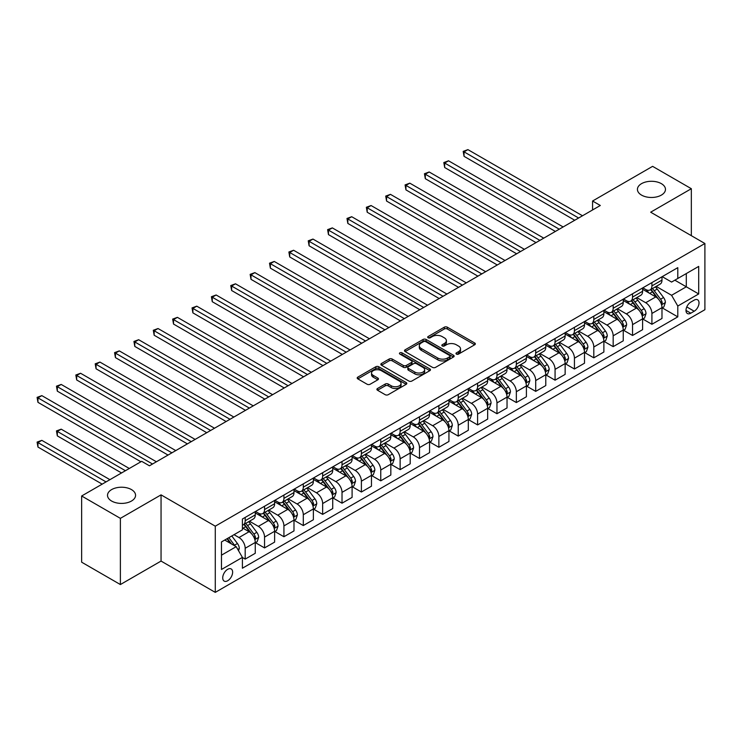 <?xml version="1.0" encoding="UTF-8"?>
<svg xmlns="http://www.w3.org/2000/svg" width="742" height="742" viewBox="0 0 742 742"><rect width="100%" height="100%" fill="white"/><g stroke="black" fill="none" stroke-linecap="round" stroke-linejoin="round"><path stroke-width="1.11" d="M456.413 354.092A1.503 0.872 0 0 0 458.547 354.092L474.704 344.77A2.152 1.243 0 0 0 475.334 343.889A2.152 1.243 0 0 0 474.704 343.008L447.333 327.203A2.152 1.243 0 0 0 444.291 327.203L428.125 336.534A1.503 0.872 0 0 0 427.689 337.146A1.503 0.872 0 0 0 428.125 337.768A1.503 0.872 0 0 0 430.258 337.768L432.345 336.553A6.882 3.97 0 0 1 442.084 336.553L444.365 337.87A6.882 3.97 0 0 1 446.378 340.68A6.882 3.97 0 0 1 444.365 343.49L442.269 344.705A1.503 0.872 0 0 0 441.833 345.318A1.503 0.872 0 0 0 442.269 345.93A1.503 0.872 0 0 0 444.402 345.93L446.489 344.724A6.882 3.97 0 0 1 456.228 344.724L458.51 346.041A6.882 3.97 0 0 1 460.522 348.851A6.882 3.97 0 0 1 458.51 351.662L456.413 352.867A1.503 0.872 0 0 0 455.978 353.48A1.503 0.872 0 0 0 456.413 354.092L456.413 352.867M131.464 489.59A14.024 8.097 0 0 0 116.179 487.837A14.024 8.097 0 0 0 107.516 495.322A14.024 8.097 0 0 0 111.625 501.045A14.024 8.097 0 0 0 126.91 502.798A14.024 8.097 0 0 0 135.563 495.322A14.024 8.097 0 0 0 131.464 489.59M661.363 183.654A14.024 8.097 0 0 0 646.078 181.901A14.024 8.097 0 0 0 637.424 189.386A14.024 8.097 0 0 0 641.533 195.109A14.024 8.097 0 0 0 656.809 196.862A14.024 8.097 0 0 0 665.472 189.386A14.024 8.097 0 0 0 661.363 183.654M227.683 580.754A7.012 4.044 120 0 0 232.255 574.568A7.012 4.044 120 0 0 231.189 568.956A7.012 4.044 120 0 0 227.683 569.299A7.012 4.044 120 0 0 223.101 575.477A7.012 4.044 120 0 0 224.177 581.097A7.012 4.044 120 0 0 227.683 580.754M377.52 388.493A2.152 1.243 0 0 0 376.89 389.374A2.152 1.243 0 0 0 377.52 390.246L385.2 394.688A2.152 1.243 0 0 0 388.242 394.688L406.189 384.319A2.152 1.243 0 0 0 406.82 383.447A2.152 1.243 0 0 0 406.189 382.566L378.819 366.761A2.152 1.243 0 0 0 375.777 366.761L357.829 377.122A2.152 1.243 0 0 0 357.199 378.003A2.152 1.243 0 0 0 357.829 378.884L367.105 384.235A2.152 1.243 0 0 0 370.147 384.235L377.826 379.802A2.152 1.243 0 0 0 378.457 378.921A2.152 1.243 0 0 0 377.826 378.049L373.226 375.387A5.75 3.32 0 0 1 371.538 373.041A5.75 3.32 0 0 1 375.09 369.97A5.75 3.32 0 0 1 381.36 370.694L399.382 381.1A5.75 3.32 0 0 1 401.07 383.447A5.75 3.32 0 0 1 397.517 386.517A5.75 3.32 0 0 1 391.247 385.794L388.242 384.059A2.152 1.243 0 0 0 385.2 384.059L377.52 388.493L377.52 390.246L385.2 385.849L385.2 384.059M161.051 494.868L120.38 518.352L81.648 495.99L81.648 562.186L120.38 584.548L161.051 561.073L215.282 592.376L215.282 526.18L161.051 494.868L161.051 561.073M691.34 235.678L691.34 188.709L650.669 212.193L704.9 243.506L215.282 526.18M691.34 188.709L652.608 166.347L592.57 201.017L592.57 209.958M81.648 495.99L141.685 461.329L149.43 465.8L600.315 205.488L592.57 201.017M432.503 367.373A2.152 1.243 0 0 0 435.545 367.373L453.492 357.013A2.152 1.243 0 0 0 454.123 356.141A2.152 1.243 0 0 0 453.492 355.26L426.112 339.456A2.152 1.243 0 0 0 423.07 339.456L405.123 349.816A2.152 1.243 0 0 0 404.492 350.697A2.152 1.243 0 0 0 405.123 351.569L432.503 367.373M400.476 354.426A1.503 0.872 0 0 1 402.006 354.63L402.006 352.849L429.841 368.913A2.152 1.243 0 0 1 430.471 369.794A2.152 1.243 0 0 1 429.841 370.666L411.893 381.026A2.152 1.243 0 0 1 408.851 381.026L381.481 365.222L381.481 363.469A2.152 1.243 0 0 0 380.85 364.35A2.152 1.243 0 0 0 381.481 365.222M381.481 363.469L389.16 359.035A2.152 1.243 0 0 1 392.203 359.035L403.305 365.444A2.152 1.243 0 0 0 406.338 365.444L411.439 362.504A2.152 1.243 0 0 0 412.07 361.623A2.152 1.243 0 0 0 411.439 360.751L399.882 354.073A1.503 0.872 0 0 1 399.437 353.461A1.503 0.872 0 0 1 400.365 352.654A1.503 0.872 0 0 1 402.006 352.849M694.206 300.13L690.802 302.096A6.789 3.923 120 0 0 686.359 308.088A6.789 3.923 120 0 0 687.407 313.523A6.789 3.923 120 0 0 690.802 313.189L694.206 311.223A6.789 3.923 120 0 0 698.649 305.24A6.789 3.923 120 0 0 697.61 299.796A6.789 3.923 120 0 0 694.206 300.13M215.282 592.376L704.9 309.702L704.9 243.506M662.216 276.645L671.584 282.062L677.789 278.482L677.789 267.658L242.402 519.029L242.402 529.853L221.478 541.929L221.478 569.476L242.402 557.4L242.402 568.224L677.789 316.862L677.789 306.038L671.584 295.297L656.178 286.403M677.789 278.482L698.704 266.406L698.704 293.953L677.789 306.038M120.38 518.352L120.38 584.548M674.84 280.179L686.304 286.802L686.304 273.557L698.704 266.406M671.584 295.297L686.304 286.802L698.704 293.953M221.478 555.164L236.197 546.668L224.733 540.046M242.402 557.492L245.185 559.106L245.185 548.273A8.765 5.064 -120 0 0 238.989 537.542L234.027 534.676M245.185 559.106L255.257 553.291L255.257 542.467A8.765 5.064 -120 0 0 249.062 531.726L242.402 527.877M255.489 542.69L264.551 547.921L264.551 537.097A8.765 5.064 -120 0 0 258.355 526.366L249.46 521.227M264.551 547.921L274.623 542.105L274.623 531.281A8.765 5.064 -120 0 0 268.428 520.55L255.257 512.945M274.855 531.504L283.926 536.735L283.926 525.911A8.765 5.064 -120 0 0 277.721 515.18L268.827 510.042M283.926 536.735L293.99 530.92L293.99 520.096A8.765 5.064 -120 0 0 287.794 509.364L274.623 501.759M294.222 520.327L303.293 525.559L303.293 514.735A8.765 5.064 -120 0 0 297.097 503.994L288.193 498.856M303.293 525.559L313.365 519.743L313.365 508.919A8.765 5.064 -120 0 0 307.16 498.179L293.99 490.583M313.597 509.142L322.659 514.373L322.659 503.549A8.765 5.064 -120 0 0 316.463 492.818L307.559 487.679M322.659 514.373L332.731 508.558L332.731 497.734A8.765 5.064 -120 0 0 326.536 487.002L313.365 479.397M332.963 497.956L342.025 503.197L342.025 492.373A8.765 5.064 -120 0 0 335.829 481.632L326.925 476.494M342.025 503.197L352.098 497.381L352.098 486.557A8.765 5.064 -120 0 0 345.902 475.817L332.731 468.211M352.329 486.78L361.391 492.011L361.391 481.187A8.765 5.064 -120 0 0 355.195 470.456L346.301 465.317M361.391 492.011L371.464 486.196L371.464 475.372A8.765 5.064 -120 0 0 365.268 464.64L352.098 457.035M371.696 475.594L380.757 480.825L380.757 470.001A8.765 5.064 -120 0 0 374.562 459.27L365.667 454.132M380.757 480.825L390.83 475.01L390.83 464.186A8.765 5.064 -120 0 0 384.634 453.455L371.464 445.849M391.062 464.418L400.133 469.649L400.133 458.825A8.765 5.064 -120 0 0 393.928 448.085L385.033 442.946M400.133 469.649L410.196 463.833L410.196 453.01A8.765 5.064 -120 0 0 404 442.269L390.83 434.673M410.437 453.232L419.499 458.463L419.499 447.639A8.765 5.064 -120 0 0 413.303 436.908L404.399 431.77M419.499 458.463L429.572 452.648L429.572 441.824A8.765 5.064 -120 0 0 423.367 431.093L410.196 423.487M429.803 442.047L438.865 447.287L438.865 436.463A8.765 5.064 -120 0 0 432.669 425.722L423.765 420.584M438.865 447.287L448.938 441.471L448.938 430.648A8.765 5.064 -120 0 0 442.742 419.907L429.572 412.302M449.17 430.87L458.231 436.101L458.231 425.277A8.765 5.064 -120 0 0 452.036 414.546L443.132 409.408M458.231 436.101L468.304 430.286L468.304 419.462A8.765 5.064 -120 0 0 462.108 408.731L448.938 401.125M468.536 419.684L477.598 424.916L477.598 414.092A8.765 5.064 -120 0 0 471.402 403.36L462.507 398.222M477.598 424.916L487.67 419.1L487.67 408.276A8.765 5.064 -120 0 0 481.475 397.545L468.304 389.94M487.902 408.508L496.964 413.739L496.964 402.915A8.765 5.064 -120 0 0 490.768 392.175L481.873 387.036M496.964 413.739L507.036 407.924L507.036 397.1A8.765 5.064 -120 0 0 500.841 386.359L487.67 378.763M507.268 397.322L516.339 402.554L516.339 391.73A8.765 5.064 -120 0 0 510.134 380.998L501.24 375.86M516.339 402.554L526.403 396.738L526.403 385.914A8.765 5.064 -120 0 0 520.207 375.183L507.036 367.578M526.644 386.137L535.705 391.377L535.705 380.553A8.765 5.064 -120 0 0 529.51 369.813L520.606 364.674M535.705 391.377L545.778 385.562L545.778 374.738A8.765 5.064 -120 0 0 539.573 363.997L526.403 356.401M546.01 374.96L555.072 380.192L555.072 369.368A8.765 5.064 -120 0 0 548.876 358.636L539.972 353.498M555.072 380.192L565.144 374.376L565.144 363.552A8.765 5.064 -120 0 0 558.949 352.821L545.778 345.215M565.376 363.775L574.438 369.006L574.438 358.182A8.765 5.064 -120 0 0 568.242 347.451L559.338 342.312M574.438 369.006L584.511 363.2L584.511 352.367A8.765 5.064 -120 0 0 578.315 341.635L565.144 334.03M584.742 352.598L593.804 357.829L593.804 347.006A8.765 5.064 -120 0 0 587.608 336.265L578.714 331.136M593.804 357.829L603.877 352.014L603.877 341.19A8.765 5.064 -120 0 0 597.681 330.459L584.511 322.853M604.109 341.413L613.17 346.644L613.17 335.82A8.765 5.064 -120 0 0 606.975 325.089L598.08 319.95M613.17 346.644L623.243 340.828L623.243 330.005A8.765 5.064 -120 0 0 617.047 319.273L603.877 311.668M623.475 330.227L632.546 335.467L632.546 324.644A8.765 5.064 -120 0 0 626.341 313.903L617.446 308.765M632.546 335.467L642.609 329.652L642.609 318.828A8.765 5.064 -120 0 0 636.413 308.088L623.243 300.491M642.85 319.051L651.912 324.282L651.912 313.458A8.765 5.064 -120 0 0 645.716 302.727L636.812 297.588M651.912 324.282L661.985 318.466L661.985 307.642A8.765 5.064 -120 0 0 655.78 296.911L642.609 289.306M642.841 287.831L645.716 289.482A8.765 5.064 -120 0 0 650.094 289.918A8.765 5.064 -120 0 0 651.912 285.902L651.912 282.6M623.475 299.007L626.341 300.668A8.765 5.064 -120 0 0 630.728 301.104A8.765 5.064 -120 0 0 632.546 297.088L632.546 293.776M604.109 310.193L606.975 311.844A8.765 5.064 -120 0 0 611.362 312.28A8.765 5.064 -120 0 0 613.17 308.273L613.17 304.962M584.742 321.379L587.608 323.03A8.765 5.064 -120 0 0 591.995 323.466A8.765 5.064 -120 0 0 593.804 319.45L593.804 316.138M565.376 332.555L568.242 334.215A8.765 5.064 -120 0 0 572.62 334.642A8.765 5.064 -120 0 0 574.438 330.635L574.438 327.324M546.01 343.741L548.876 345.392A8.765 5.064 -120 0 0 553.254 345.828A8.765 5.064 -120 0 0 555.072 341.812L555.072 338.51M526.635 354.917L529.51 356.577A8.765 5.064 -120 0 0 533.888 357.013A8.765 5.064 -120 0 0 535.705 352.997L535.705 349.686M507.268 366.103L510.134 367.754A8.765 5.064 -120 0 0 514.521 368.19A8.765 5.064 -120 0 0 516.339 364.183L516.339 360.872M487.902 377.288L490.768 378.939A8.765 5.064 -120 0 0 495.155 379.375A8.765 5.064 -120 0 0 496.964 375.359L496.964 372.048M468.536 388.465L471.402 390.125A8.765 5.064 -120 0 0 475.789 390.552A8.765 5.064 -120 0 0 477.598 386.545L477.598 383.234M449.17 399.65L452.036 401.301A8.765 5.064 -120 0 0 456.413 401.737A8.765 5.064 -120 0 0 458.231 397.721L458.231 394.41M429.803 410.827L432.669 412.487A8.765 5.064 -120 0 0 437.047 412.923A8.765 5.064 -120 0 0 438.865 408.907L438.865 405.596M410.428 422.012L413.303 423.663A8.765 5.064 -120 0 0 417.681 424.099A8.765 5.064 -120 0 0 419.499 420.093L419.499 416.781M391.062 433.189L393.928 434.849A8.765 5.064 -120 0 0 398.315 435.285A8.765 5.064 -120 0 0 400.133 431.269L400.133 427.958M371.696 444.375L374.562 446.035A8.765 5.064 -120 0 0 378.949 446.461A8.765 5.064 -120 0 0 380.757 442.455L380.757 439.143M352.329 455.56L355.195 457.211A8.765 5.064 -120 0 0 359.582 457.647A8.765 5.064 -120 0 0 361.391 453.631L361.391 450.32M332.963 466.737L335.829 468.397A8.765 5.064 -120 0 0 340.207 468.823A8.765 5.064 -120 0 0 342.025 464.817L342.025 461.505M313.597 477.922L316.463 479.573A8.765 5.064 -120 0 0 320.841 480.009A8.765 5.064 -120 0 0 322.659 475.993L322.659 472.691M294.222 489.099L297.097 490.759A8.765 5.064 -120 0 0 301.475 491.195A8.765 5.064 -120 0 0 303.293 487.179L303.293 483.867M274.855 500.284L277.721 501.935A8.765 5.064 -120 0 0 282.108 502.371A8.765 5.064 -120 0 0 283.926 498.364L283.926 495.053M255.489 511.47L258.355 513.121A8.765 5.064 -120 0 0 262.742 513.557A8.765 5.064 -120 0 0 264.551 509.541L264.551 506.229M662.216 307.865L677.789 316.862M650.094 289.918L660.167 284.103A8.765 5.064 -120 0 0 661.985 280.096L661.985 276.785M630.728 301.104L640.8 295.288A8.765 5.064 -120 0 0 642.609 291.272L642.609 287.961M611.362 312.28L621.434 306.465A8.765 5.064 -120 0 0 623.243 302.458L623.243 299.147M591.995 323.466L602.059 317.65A8.765 5.064 -120 0 0 603.877 313.634L603.877 310.323M572.62 334.642L582.693 328.827A8.765 5.064 -120 0 0 584.511 324.82L584.511 321.509M553.254 345.828L563.326 340.012A8.765 5.064 -120 0 0 565.144 335.996L565.144 332.694M533.888 357.013L543.96 351.198A8.765 5.064 -120 0 0 545.778 347.182L545.778 343.871M514.521 368.19L524.594 362.374A8.765 5.064 -120 0 0 526.403 358.367L526.403 355.056M495.155 379.375L505.228 373.56A8.765 5.064 -120 0 0 507.036 369.544L507.036 366.233M475.789 390.552L485.852 384.736A8.765 5.064 -120 0 0 487.67 380.729L487.67 377.418M456.413 401.737L466.486 395.922A8.765 5.064 -120 0 0 468.304 391.906L468.304 388.604M437.047 412.923L447.12 407.108A8.765 5.064 -120 0 0 448.938 403.091L448.938 399.78M417.681 424.099L427.754 418.284A8.765 5.064 -120 0 0 429.572 414.277L429.572 410.966M398.315 435.285L408.388 429.47A8.765 5.064 -120 0 0 410.196 425.454L410.196 422.142M378.949 446.461L389.021 440.646A8.765 5.064 -120 0 0 390.83 436.639L390.83 433.328M359.582 457.647L369.646 451.832A8.765 5.064 -120 0 0 371.464 447.816L371.464 444.514M340.207 468.823L350.28 463.017A8.765 5.064 -120 0 0 352.098 459.001L352.098 455.69M320.841 480.009L330.913 474.194A8.765 5.064 -120 0 0 332.731 470.187L332.731 466.876M301.475 491.195L311.547 485.379A8.765 5.064 -120 0 0 313.365 481.363L313.365 478.052M282.108 502.371L292.181 496.556A8.765 5.064 -120 0 0 293.99 492.549L293.99 489.238M262.742 513.557L272.815 507.741A8.765 5.064 -120 0 0 274.623 503.725L274.623 500.414M242.402 525.095A8.765 5.064 -120 0 0 243.376 524.733L253.439 518.927A8.765 5.064 -120 0 0 255.257 514.911L255.257 511.6M243.376 524.733A8.765 5.064 -120 0 0 245.185 520.726L245.185 517.415M236.197 546.668L242.402 557.4M457.016 354.305L458.51 353.452A6.882 3.97 0 0 0 460.522 350.641L460.522 348.851M446.378 340.68L446.378 342.47A6.882 3.97 0 0 1 444.365 345.28L442.872 346.143M474.676 344.78L447.333 328.994A2.152 1.243 0 0 0 444.291 328.994L428.728 337.981M453.464 357.032L426.112 341.246A2.152 1.243 0 0 0 423.07 341.246L405.151 351.587L405.123 349.816M449.689 356.754A1.503 0.872 0 0 0 450.125 356.141A1.503 0.872 0 0 0 449.689 355.52L425.658 341.654A1.503 0.872 0 0 0 423.524 341.654L421.326 342.925A6.882 3.97 0 0 0 419.304 345.735A6.882 3.97 0 0 0 421.326 348.545L437.752 358.024A6.882 3.97 0 0 0 447.482 358.024L449.689 356.754L449.689 358.544A1.503 0.872 0 0 0 450.125 357.922L450.125 356.141M419.304 345.735L419.304 347.525A6.882 3.97 0 0 0 421.326 350.335L421.326 348.545M449.689 358.544L447.482 359.814A6.882 3.97 0 0 1 437.752 359.814L421.326 350.335M381.509 365.24L389.16 360.825L389.16 359.035M412.07 361.623L412.07 363.413A2.152 1.243 0 0 1 411.439 364.294L406.338 367.234A2.152 1.243 0 0 1 403.305 367.234L392.203 360.825A2.152 1.243 0 0 0 389.16 360.825M402.006 354.63L429.813 370.685M414.824 372.094A5.75 3.32 0 0 0 421.094 372.818A5.75 3.32 0 0 0 424.647 369.748A5.75 3.32 0 0 0 422.959 367.401L416.605 363.728A2.152 1.243 0 0 0 413.563 363.728L408.471 366.678A2.152 1.243 0 0 0 407.84 367.55A2.152 1.243 0 0 0 408.471 368.431L414.824 372.094L414.824 373.885A5.75 3.32 0 0 0 421.094 374.608A5.75 3.32 0 0 0 424.647 371.538L424.647 369.748M407.84 367.55L407.84 369.34A2.152 1.243 0 0 0 408.471 370.221L408.471 368.431M414.824 373.885L408.471 370.221M401.07 383.447L401.07 385.237A5.75 3.32 0 0 1 397.517 388.307A5.75 3.32 0 0 1 391.247 387.584L388.242 385.849A2.152 1.243 0 0 0 385.2 385.849M371.538 373.041L371.538 374.831A5.75 3.32 0 0 0 373.226 377.177L373.226 375.387M377.826 378.049L377.826 379.802L373.226 377.177M406.162 384.337L378.819 368.551A2.152 1.243 0 0 0 375.777 368.551L357.857 378.893M661.985 308.004L663.84 306.928L665.389 302.458A5.806 3.348 -120 0 0 663.534 297.514L657.208 289.055A16.76 9.674 -120 0 0 655.381 286.866M649.083 293.034A16.76 9.674 -120 0 0 645.651 289.445M661.456 304.443L662.254 302.699A5.806 3.348 -120 0 0 660.593 299.212L654.259 290.762A16.76 9.674 -120 0 0 652.431 288.573M650.873 289.473A13.912 8.032 60 0 1 653.155 292.07L658.516 299.221M464.047 201.054L536.012 242.606L425.305 178.692L425.305 174.222L429.182 171.986L543.756 238.136M650.576 289.64A16.76 9.674 60 0 1 652.404 291.829L656.614 297.449M578.621 218.009L464.047 151.86L467.914 149.624L582.498 215.774M574.744 220.244L464.047 156.33L464.047 151.86L463.193 151.368L467.914 149.624M464.047 156.33L463.193 151.368M642.609 319.181L644.473 318.114L646.022 313.634A5.806 3.348 -120 0 0 644.167 308.691L637.842 300.241A16.76 9.674 -120 0 0 636.005 298.052M629.708 304.22A16.76 9.674 -120 0 0 626.276 300.631M642.08 315.628L642.887 313.885A5.806 3.348 -120 0 0 641.227 310.388L634.892 301.938A16.76 9.674 -120 0 0 633.065 299.749M631.507 300.649A13.912 8.032 60 0 1 633.789 303.246L639.15 310.397M444.671 212.24L516.645 253.792L405.939 189.878L405.939 185.407L409.816 183.163L524.39 249.321M631.201 300.825A16.76 9.674 60 0 1 633.037 303.014L637.239 308.635M623.243 330.366L625.107 329.29L626.656 324.82A5.806 3.348 -120 0 0 624.801 319.876L618.466 311.427A16.76 9.674 -120 0 0 616.639 309.228M610.341 315.406A16.76 9.674 -120 0 0 606.91 311.807M622.714 326.805L623.521 325.07A5.806 3.348 -120 0 0 621.861 321.574L615.526 313.124A16.76 9.674 -120 0 0 613.699 310.935M612.141 311.835A13.912 8.032 60 0 1 614.422 314.432L619.774 321.583M425.305 223.425L497.279 264.977L386.573 201.054L386.573 196.584L390.45 194.348L505.024 260.498M611.835 312.002A16.76 9.674 60 0 1 613.671 314.2L617.873 319.811M603.877 341.543L605.741 340.476L607.29 335.996A5.806 3.348 -120 0 0 605.435 331.053L599.1 322.603A16.76 9.674 -120 0 0 597.273 320.414M590.975 326.582A16.76 9.674 -120 0 0 587.543 322.993M603.348 337.99L604.155 336.247A5.806 3.348 -120 0 0 602.485 332.759L596.16 324.3A16.76 9.674 -120 0 0 594.333 322.111M592.765 323.011A13.912 8.032 60 0 1 595.056 325.608L600.408 332.759M405.939 234.602L477.913 276.154L367.207 212.24L367.207 207.769L371.074 205.534L485.658 271.683M592.468 323.187A16.76 9.674 60 0 1 594.296 325.376L598.506 330.997M559.255 229.195L444.671 163.036L448.548 160.801L563.132 226.959M555.378 231.43L444.671 167.516L444.671 163.036L443.827 162.544L448.548 160.801M444.671 167.516L443.827 162.544M539.888 240.371L424.452 173.73L429.182 171.986M425.305 178.692L424.452 173.73M520.522 251.557L405.086 184.906L409.816 183.163M405.939 189.878L405.086 184.906M584.511 352.728L586.365 351.652L587.914 347.182A5.806 3.348 -120 0 0 586.069 342.238L579.734 333.789A16.76 9.674 -120 0 0 577.907 331.6M571.609 337.768A16.76 9.674 -120 0 0 568.177 334.178M583.982 349.176L584.779 347.432A5.806 3.348 -120 0 0 583.119 343.936L576.794 335.486A16.76 9.674 -120 0 0 574.957 333.297M573.399 334.197A13.912 8.032 60 0 1 575.69 336.794L581.042 343.945M386.573 245.787L458.537 287.339L347.84 223.425L347.84 218.946L351.708 216.71L466.291 282.86M573.102 334.373A16.76 9.674 60 0 1 574.929 336.562L579.14 342.183M501.147 262.733L385.719 196.092L390.45 194.348M386.573 201.054L385.719 196.092M565.144 363.914L566.999 362.838L568.548 358.367A5.806 3.348 -120 0 0 566.693 353.424L560.368 344.965A16.76 9.674 -120 0 0 558.541 342.776M552.243 348.944A16.76 9.674 -120 0 0 548.811 345.355M564.616 360.352L565.413 358.609A5.806 3.348 -120 0 0 563.753 355.121L557.418 346.672A16.76 9.674 -120 0 0 555.591 344.474M554.033 345.382A13.912 8.032 60 0 1 556.314 347.979L561.675 355.13M367.207 256.964L439.171 298.516L328.465 234.602L328.465 230.131L332.342 227.896L446.925 294.045M553.736 345.549A16.76 9.674 60 0 1 555.563 347.738L559.774 353.359M545.778 375.09L547.633 374.024L549.182 369.544A5.806 3.348 -120 0 0 547.327 364.6L541.001 356.151A16.76 9.674 -120 0 0 539.165 353.962M532.877 360.13A16.76 9.674 -120 0 0 529.445 356.54M545.249 371.538L546.047 369.794A5.806 3.348 -120 0 0 544.387 366.298L538.052 357.848A16.76 9.674 -120 0 0 536.225 355.659M534.667 356.559A13.912 8.032 60 0 1 536.948 359.156L542.309 366.307M347.84 268.15L419.805 309.702L309.099 245.787L309.099 241.308L312.976 239.072L427.55 305.231M534.37 356.735A16.76 9.674 60 0 1 536.197 358.924L540.408 364.545M526.403 386.276L528.267 385.2L529.816 380.729A5.806 3.348 -120 0 0 527.961 375.786L521.635 367.336A16.76 9.674 -120 0 0 519.799 365.138M513.501 371.315A16.76 9.674 -120 0 0 510.069 367.717M525.874 382.714L526.681 380.98A5.806 3.348 -120 0 0 525.021 377.483L518.686 369.034A16.76 9.674 -120 0 0 516.859 366.845M515.3 367.744A13.912 8.032 60 0 1 517.582 370.341L522.943 377.493M328.465 279.335L400.439 320.887L289.732 256.964L289.732 252.493L293.609 250.258L408.183 316.407M514.994 367.911A16.76 9.674 60 0 1 516.831 370.11L521.032 375.721M507.036 397.452L508.901 396.386L510.45 391.906A5.806 3.348 -120 0 0 508.595 386.962L502.26 378.513A16.76 9.674 -120 0 0 500.433 376.324M494.135 382.492A16.76 9.674 -120 0 0 490.703 378.902M506.508 393.9L507.315 392.156A5.806 3.348 -120 0 0 505.654 388.669L499.32 380.21A16.76 9.674 -120 0 0 497.492 378.021M495.934 378.921A13.912 8.032 60 0 1 498.216 381.518L503.568 388.669M309.099 290.512L381.073 332.064L270.366 268.15L270.366 263.679L274.243 261.444L388.817 327.593M495.628 379.097A16.76 9.674 60 0 1 497.465 381.286L501.666 386.907M487.67 408.638L489.534 407.562L491.083 403.091A5.806 3.348 -120 0 0 489.228 398.148L482.894 389.698A16.76 9.674 -120 0 0 481.066 387.51M474.769 393.677A16.76 9.674 -120 0 0 471.337 390.088M487.142 405.086L487.948 403.342A5.806 3.348 -120 0 0 486.279 399.845L479.953 391.396A16.76 9.674 -120 0 0 478.126 389.207M476.559 390.107A13.912 8.032 60 0 1 478.85 392.703L484.201 399.855M289.732 301.697L361.706 343.249L251 279.335L251 274.855L254.868 272.62L369.451 338.769M476.262 390.283A16.76 9.674 60 0 1 478.089 392.472L482.3 398.092M481.781 273.919L366.353 207.278L371.074 205.534M367.207 212.24L366.353 207.278M462.414 285.104L346.987 218.454L351.708 216.71M347.84 223.425L346.987 218.454M443.048 296.281L327.621 229.64L332.342 227.896M328.465 234.602L327.621 229.64M423.682 307.466L308.245 240.816L312.976 239.072M309.099 245.787L308.245 240.816M404.316 318.643L288.879 252.002L293.609 250.258M289.732 256.964L288.879 252.002M468.304 419.824L470.159 418.748L471.708 414.277A5.806 3.348 -120 0 0 469.862 409.334L463.527 400.875A16.76 9.674 -120 0 0 461.7 398.686M455.402 404.854A16.76 9.674 -120 0 0 451.971 401.264M467.775 416.262L468.573 414.518A5.806 3.348 -120 0 0 466.913 411.031L460.587 402.581A16.76 9.674 -120 0 0 458.751 400.383M457.193 401.292A13.912 8.032 60 0 1 459.483 403.88L464.835 411.04M270.366 312.874L342.331 354.426L231.634 290.512L231.634 286.041L235.502 283.806L350.085 349.955M456.896 401.459A16.76 9.674 60 0 1 458.723 403.648L462.934 409.269M384.94 329.828L269.513 263.187L274.243 261.444M270.366 268.15L269.513 263.187M448.938 431L450.793 429.924L452.342 425.454A5.806 3.348 -120 0 0 450.487 420.51L444.161 412.06A16.76 9.674 -120 0 0 442.334 409.872M436.036 416.039A16.76 9.674 -120 0 0 432.605 412.45M448.409 427.448L449.207 425.704A5.806 3.348 -120 0 0 447.547 422.207L441.212 413.758A16.76 9.674 -120 0 0 439.385 411.569M437.826 412.469A13.912 8.032 60 0 1 440.108 415.066L445.469 422.217M251 324.059L322.965 365.611L212.258 301.697L212.258 297.217L216.135 294.982L330.719 361.141M437.53 412.645A16.76 9.674 60 0 1 439.357 414.834L443.568 420.454M365.574 341.014L250.147 274.364L254.868 272.62M251 279.335L250.147 274.364M429.572 442.186L431.427 441.11L432.976 436.639A5.806 3.348 -120 0 0 431.121 431.696L424.795 423.246A16.76 9.674 -120 0 0 422.959 421.048M416.67 427.225A16.76 9.674 -120 0 0 413.238 423.626M429.043 438.624L429.841 436.88A5.806 3.348 -120 0 0 428.18 433.393L421.846 424.943A16.76 9.674 -120 0 0 420.018 422.755M418.46 423.654A13.912 8.032 60 0 1 420.742 426.251L426.103 433.402M231.634 335.245L303.599 376.788L192.892 312.874L192.892 308.403L196.769 306.168L311.343 372.317M418.163 423.821A16.76 9.674 60 0 1 419.991 426.019L424.201 431.631M346.208 352.19L230.781 285.549L235.502 283.806M231.634 290.512L230.781 285.549M410.196 453.362L412.06 452.295L413.609 447.816A5.806 3.348 -120 0 0 411.754 442.872L405.429 434.422A16.76 9.674 -120 0 0 403.592 432.234M397.295 438.401A16.76 9.674 -120 0 0 393.863 434.812M409.667 449.81L410.474 448.066A5.806 3.348 -120 0 0 408.814 444.579L402.479 436.12A16.76 9.674 -120 0 0 400.652 433.931M399.094 434.831A13.912 8.032 60 0 1 401.376 437.428L406.737 444.579M212.258 346.421L284.232 387.973L173.526 324.059L173.526 319.589L177.403 317.353L291.977 383.503M398.788 435.007A16.76 9.674 60 0 1 400.624 437.196L404.826 442.816M326.842 363.376L211.414 296.726L216.135 294.982M212.258 301.697L211.414 296.726M390.83 464.548L392.694 463.472L394.243 459.001A5.806 3.348 -120 0 0 392.388 454.058L386.053 445.608A16.76 9.674 -120 0 0 384.226 443.419M377.928 449.587A16.76 9.674 -120 0 0 374.497 445.998M390.301 460.995L391.108 459.252A5.806 3.348 -120 0 0 389.448 455.755L383.113 447.305A16.76 9.674 -120 0 0 381.286 445.117M379.728 446.016A13.912 8.032 60 0 1 382.009 448.613L387.361 455.764M192.892 357.607L264.866 399.159L154.16 335.236L154.16 330.765L158.037 328.53L272.611 394.679M379.422 446.192A16.76 9.674 60 0 1 381.258 448.381L385.46 453.993M307.476 374.552L192.039 307.911L196.769 306.168M192.892 312.874L192.039 307.911M371.464 475.733L373.328 474.657L374.877 470.187A5.806 3.348 -120 0 0 373.022 465.234L366.687 456.784A16.76 9.674 -120 0 0 364.86 454.596M358.562 460.763A16.76 9.674 -120 0 0 355.13 457.174M370.935 472.172L371.742 470.428A5.806 3.348 -120 0 0 370.072 466.941L363.747 458.491A16.76 9.674 -120 0 0 361.92 456.293M360.352 457.193A13.912 8.032 60 0 1 362.643 459.79L367.995 466.95M173.526 368.783L245.5 410.335L134.794 346.421L134.794 341.951L138.661 339.715L253.245 405.865M360.055 457.369A16.76 9.674 60 0 1 361.883 459.558L366.094 465.178M288.109 385.738L172.673 319.097L177.403 317.353M173.526 324.059L172.673 319.097M352.098 486.91L353.953 485.834L355.501 481.363A5.806 3.348 -120 0 0 353.656 476.42L347.321 467.97A16.76 9.674 -120 0 0 345.494 465.781M339.196 471.949A16.76 9.674 -120 0 0 335.764 468.36M351.569 483.357L352.367 481.614A5.806 3.348 -120 0 0 350.706 478.117L344.381 469.667A16.76 9.674 -120 0 0 342.544 467.479M340.986 468.378A13.912 8.032 60 0 1 343.277 470.975L348.629 478.126M154.16 379.969L226.125 421.521L115.427 357.607L115.427 353.127L119.295 350.892L233.878 417.05M340.689 468.554A16.76 9.674 60 0 1 342.516 470.743L346.727 476.364M332.731 498.095L334.586 497.019L336.135 492.549A5.806 3.348 -120 0 0 334.28 487.605L327.955 479.147A16.76 9.674 -120 0 0 326.128 476.958M319.83 483.135A16.76 9.674 -120 0 0 316.398 479.536M332.203 494.534L333 492.79A5.806 3.348 -120 0 0 331.34 489.303L325.005 480.853A16.76 9.674 -120 0 0 323.178 478.664M321.62 479.564A13.912 8.032 60 0 1 323.902 482.161L329.262 489.312M134.794 391.155L206.758 432.697L96.052 368.783L96.052 364.313L99.929 362.077L214.512 428.227M321.323 479.731A16.76 9.674 60 0 1 323.15 481.92L327.361 487.54M313.365 509.272L315.22 508.205L316.769 503.725A5.806 3.348 -120 0 0 314.914 498.782L308.589 490.332A16.76 9.674 -120 0 0 306.752 488.143M300.464 494.311A16.76 9.674 -120 0 0 297.032 490.722M312.836 505.719L313.634 503.976A5.806 3.348 -120 0 0 311.974 500.479L305.639 492.029A16.76 9.674 -120 0 0 303.812 489.841M302.254 490.74A13.912 8.032 60 0 1 304.535 493.337L309.896 500.488M115.427 402.331L187.392 443.883L76.686 379.969L76.686 375.498L80.563 373.254L195.137 439.412M301.957 490.916A16.76 9.674 60 0 1 303.784 493.105L307.995 498.726M293.99 520.457L295.854 519.381L297.403 514.911A5.806 3.348 -120 0 0 295.548 509.967L289.222 501.518A16.76 9.674 -120 0 0 287.386 499.329M281.088 505.497A16.76 9.674 -120 0 0 277.656 501.898M293.461 516.905L294.268 515.161A5.806 3.348 -120 0 0 292.608 511.665L286.273 503.215A16.76 9.674 -120 0 0 284.446 501.026M282.887 501.926A13.912 8.032 60 0 1 285.169 504.523L290.53 511.674M96.052 413.517L168.026 455.069L57.319 391.145L57.319 386.675L61.196 384.439L175.771 450.589M282.581 502.093A16.76 9.674 60 0 1 284.418 504.291L288.619 509.902M274.623 531.643L276.488 530.567L278.037 526.097A5.806 3.348 -120 0 0 276.182 521.144L269.847 512.694A16.76 9.674 -120 0 0 268.02 510.505M261.722 516.673A16.76 9.674 -120 0 0 258.29 513.084M274.095 528.081L274.902 526.338A5.806 3.348 -120 0 0 273.242 522.85L266.907 514.401A16.76 9.674 -120 0 0 265.079 512.203M263.521 513.102A13.912 8.032 60 0 1 265.803 515.699L271.155 522.85M76.686 424.693L140.906 461.774M263.215 513.279A16.76 9.674 60 0 1 265.052 515.467L269.253 521.088M268.734 396.924L153.306 330.273L158.037 328.53M154.16 335.236L153.306 330.273M249.368 408.1L133.94 341.459L138.661 339.715M134.794 346.421L133.94 341.459M230.001 419.286L114.574 352.635L119.295 350.892M115.427 357.607L114.574 352.635M210.635 430.462L95.208 363.821L99.929 362.077M96.052 368.783L95.208 363.821M191.269 441.648L75.832 375.007L80.563 373.254M76.686 379.969L75.832 375.007M255.257 542.819L257.122 541.743L258.67 537.273A5.806 3.348 -120 0 0 256.815 532.329L250.481 523.88A16.76 9.674 -120 0 0 248.653 521.691M254.729 539.267L255.536 537.523A5.806 3.348 -120 0 0 253.866 534.027L247.54 525.577A16.76 9.674 -120 0 0 245.713 523.388M244.146 524.288A13.912 8.032 60 0 1 246.437 526.885L251.788 534.036M129.293 468.48L61.196 429.173L57.319 431.408L57.319 435.879L121.54 472.96M243.849 524.464A16.76 9.674 60 0 1 245.676 526.653L249.887 532.274M57.319 435.879L56.466 430.917L125.417 470.716M56.466 430.917L61.196 429.173M171.903 452.824L56.466 386.183L61.196 384.439M57.319 391.145L56.466 386.183M238.525 550.694L239.295 548.459A5.806 3.348 -120 0 0 237.449 543.515L231.801 535.974M109.918 479.666L41.83 440.349L37.953 442.584L37.953 447.055L102.173 484.136M235.029 545.991A5.806 3.348 -120 0 0 234.5 545.212L228.851 537.672M227.395 538.506L231.458 543.932M226.996 538.748L230.437 543.339M37.953 447.055L37.1 442.093L106.05 481.901M37.1 442.093L41.83 440.349M152.527 464.01L37.953 397.86L41.83 395.625L156.404 461.774M140.915 461.774L37.953 402.331L37.953 397.86L37.1 397.369L41.83 395.625M37.953 402.331L37.1 397.369M238.989 537.542L249.062 531.726M258.355 526.366L268.428 520.55M277.721 515.18L287.794 509.364M297.097 503.994L307.16 498.179M316.463 492.818L326.536 487.002M335.829 481.632L345.902 475.817M355.195 470.456L365.268 464.64M374.562 459.27L384.634 453.455M393.928 448.085L404 442.269M413.303 436.908L423.367 431.093M432.669 425.722L442.742 419.907M452.036 414.546L462.108 408.731M471.402 403.36L481.475 397.545M490.768 392.175L500.841 386.359M510.134 380.998L520.207 375.183M529.51 369.813L539.573 363.997M548.876 358.636L558.949 352.821M568.242 347.451L578.315 341.635M587.608 336.265L597.681 330.459M606.975 325.089L617.047 319.273M626.341 313.903L636.413 308.088M645.716 302.727L655.78 296.911M651.912 285.902L661.985 280.096M651.912 313.458L661.985 307.642M632.546 324.644L642.609 318.828M632.546 297.088L642.609 291.272M613.17 335.82L623.243 330.005M613.17 308.273L623.243 302.458M593.804 347.006L603.877 341.19M593.804 319.45L603.877 313.634M574.438 358.182L584.511 352.367M574.438 330.635L584.511 324.82M555.072 369.368L565.144 363.552M555.072 341.812L565.144 335.996M535.705 380.553L545.778 374.738M535.705 352.997L545.778 347.182M516.339 391.73L526.403 385.914M516.339 364.183L526.403 358.367M496.964 402.915L507.036 397.1M496.964 375.359L507.036 369.544M477.598 414.092L487.67 408.276M477.598 386.545L487.67 380.729M458.231 425.277L468.304 419.462M458.231 397.721L468.304 391.906M438.865 436.463L448.938 430.648M438.865 408.907L448.938 403.091M419.499 447.639L429.572 441.824M419.499 420.093L429.572 414.277M400.133 458.825L410.196 453.01M400.133 431.269L410.196 425.454M380.757 470.001L390.83 464.186M380.757 442.455L390.83 436.639M361.391 481.187L371.464 475.372M361.391 453.631L371.464 447.816M342.025 492.373L352.098 486.557M342.025 464.817L352.098 459.001M322.659 503.549L332.731 497.734M322.659 475.993L332.731 470.187M303.293 514.735L313.365 508.919M303.293 487.179L313.365 481.363M283.926 525.911L293.99 520.096M283.926 498.364L293.99 492.549M264.551 537.097L274.623 531.281M264.551 509.541L274.623 503.725M245.185 548.273L255.257 542.467M245.185 520.726L255.257 514.911M686.777 306.928L694.206 311.223M685.998 310.416L690.802 313.189M458.51 353.452L458.51 351.662M442.269 345.93L442.269 344.705M444.365 345.28L444.365 343.49M428.125 337.768L428.125 336.534M444.291 328.994L444.291 327.203M447.333 328.994L447.333 327.203M474.704 344.77L474.704 343.008M423.07 341.246L423.07 339.456M426.112 341.246L426.112 339.456M453.492 357.013L453.492 355.26M437.752 359.814L437.752 358.024M447.482 359.814L447.482 358.024M392.203 360.825L392.203 359.035M403.305 367.234L403.305 365.444M406.338 367.234L406.338 365.444M411.439 364.294L411.439 362.504M429.841 370.666L429.841 368.913M388.242 385.849L388.242 384.059M391.247 387.584L391.247 385.794M357.829 378.884L357.829 377.122M375.777 368.551L375.777 366.761M378.819 368.551L378.819 366.761M406.189 384.319L406.189 382.566M661.549 304.767L665.351 302.569M654.259 290.762L657.208 289.055M649.695 293.396L652.404 291.829M660.593 299.212L663.534 297.514M660.13 301.475L662.254 302.699M642.182 315.944L645.985 313.745M634.892 301.938L637.842 300.241M630.329 304.572L633.037 303.014M641.227 310.388L644.167 308.691M640.763 312.66L642.887 313.885M622.816 327.129L626.619 324.931M615.526 313.124L618.466 311.427M610.963 315.758L613.671 314.2M621.861 321.574L624.801 319.876M621.397 323.837L623.521 325.07M603.441 338.306L607.244 336.117M596.16 324.3L599.1 322.603M591.597 326.944L594.296 325.376M602.485 332.759L605.435 331.053M602.031 335.022L604.155 336.247M584.075 349.491L587.877 347.293M576.794 335.486L579.734 333.789M572.221 338.12L574.929 336.562M583.119 343.936L586.069 342.238M582.665 346.208L584.779 347.432M564.708 360.677L568.511 358.479M557.418 346.672L560.368 344.965M552.855 349.306L555.563 347.738M563.753 355.121L566.693 353.424M563.289 357.384L565.413 358.609M545.342 371.853L549.145 369.655M538.052 357.848L541.001 356.151M533.489 360.482L536.197 358.924M544.387 366.298L547.327 364.6M543.923 368.57L546.047 369.794M525.976 383.039L529.779 380.841M518.686 369.034L521.635 367.336M514.123 371.668L516.831 370.11M525.021 377.483L527.961 375.786M524.557 379.746L526.681 380.98M506.61 394.215L510.413 392.026M499.32 380.21L502.26 378.513M494.756 382.853L497.465 381.286M505.654 388.669L508.595 386.962M505.191 390.932L507.315 392.156M487.234 405.401L491.037 403.203M479.953 391.396L482.894 389.698M475.39 394.03L478.089 392.472M486.279 399.845L489.228 398.148M485.824 402.118L487.948 403.342M467.868 416.577L471.671 414.388M460.587 402.581L463.527 400.875M456.015 405.215L458.723 403.648M466.913 411.031L469.862 409.334M466.458 413.294L468.573 414.518M448.502 427.763L452.305 425.565M441.212 413.758L444.161 412.06M436.648 416.392L439.357 414.834M447.547 422.207L450.487 420.51M447.083 424.48L449.207 425.704M429.136 438.949L432.938 436.75M421.846 424.943L424.795 423.246M417.282 427.577L419.991 426.019M428.18 433.393L431.121 431.696M427.717 435.656L429.841 436.88M409.769 450.125L413.572 447.927M402.479 436.12L405.429 434.422M397.916 438.763L400.624 437.196M408.814 444.579L411.754 442.872M408.35 446.842L410.474 448.066M390.403 461.311L394.206 459.113M383.113 447.305L386.053 445.608M378.55 449.94L381.258 448.381M389.448 455.755L392.388 454.058M388.984 458.027L391.108 459.252M371.028 472.487L374.831 470.298M363.747 458.491L366.687 456.784M359.184 461.125L361.883 459.558M370.072 466.941L373.022 465.234M369.618 469.204L371.742 470.428M351.662 483.673L355.464 481.475M344.381 469.667L347.321 467.97M339.808 472.302L342.516 470.743M350.706 478.117L353.656 476.42M350.252 480.389L352.367 481.614M332.295 494.858L336.098 492.66M325.005 480.853L327.955 479.147M320.442 483.487L323.15 481.92M331.34 489.303L334.28 487.605M330.876 491.566L333 492.79M312.929 506.035L316.732 503.837M305.639 492.029L308.589 490.332M301.076 494.664L303.784 493.105M311.974 500.479L314.914 498.782M311.51 502.751L313.634 503.976M293.563 517.22L297.366 515.022M286.273 503.215L289.222 501.518M281.71 505.849L284.418 504.291M292.608 511.665L295.548 509.967M292.144 513.937L294.268 515.161M274.197 528.397L278 526.208M266.907 514.401L269.847 512.694M262.343 517.035L265.052 515.467M273.242 522.85L276.182 521.144M272.778 525.113L274.902 526.338M254.821 539.582L258.624 537.384M247.54 525.577L250.481 523.88M242.977 528.211L245.676 526.653M253.866 534.027L256.815 532.329M253.412 536.299L255.536 537.523M237.792 549.414L239.258 548.57M234.5 545.212L237.449 543.515"/></g></svg>
